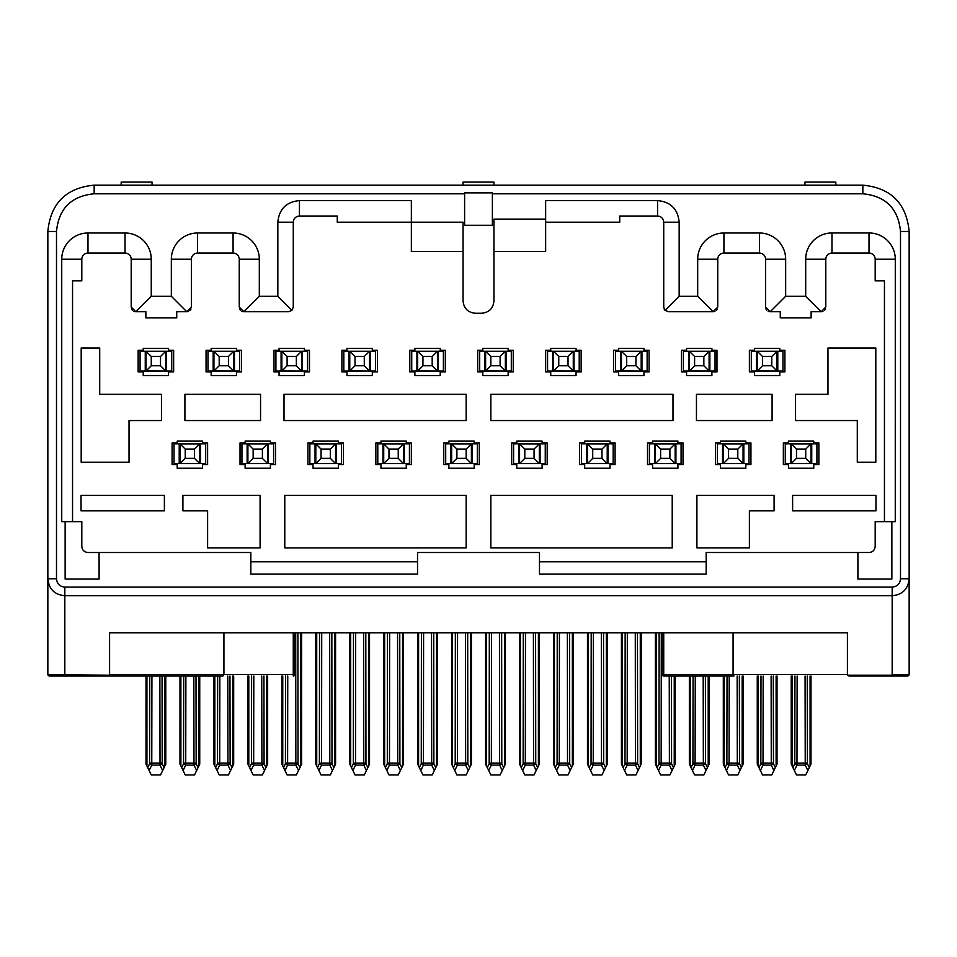<?xml version="1.0" encoding="UTF-8"?>
<svg xmlns="http://www.w3.org/2000/svg" width="957" height="957" viewBox="0 0 957 957"><rect width="100%" height="100%" fill="white"/><g stroke="black" fill="none" stroke-linecap="round" stroke-linejoin="round"><path stroke-width="1.44" d="M47.922 674.924L49.393 676.001L47.85 674.458L109.385 675.235L108.045 676.001L49.393 676.001L47.85 674.458L47.85 231.462C50.589 203.339 66.033 187.895 94.157 185.156L862.843 185.156C890.967 187.895 906.411 203.339 909.15 231.462L909.15 674.458L907.607 676.001L848.955 676.001L847.412 674.458L847.412 632.78L109.588 632.78L109.588 674.458L108.045 676.001L48.723 675.845M493.932 251.524L545.646 251.524L545.646 219.117L493.932 219.117L493.932 300.917C493.202 308.417 489.087 312.532 481.586 313.262L475.414 313.262C467.913 312.532 463.798 308.417 463.068 300.917L463.068 222.203L411.354 222.203L411.354 251.524L463.068 251.524M733.074 632.78L733.074 674.458L734.043 676.001L663.727 676.001L734.043 676.001M176.734 676.001L49.393 676.001L222.957 676.001L223.926 674.458L223.926 632.78M49.154 585.277L47.85 578.758C48.855 589.069 54.513 594.728 64.825 595.733L892.175 595.733C902.487 594.728 908.145 589.069 909.15 578.758L900.501 578.758C900.011 583.818 897.235 586.605 892.175 587.096L64.825 587.096C59.765 586.605 56.989 583.818 56.499 578.758L56.499 231.462C58.724 208.578 71.285 196.029 94.157 193.793L464.612 193.793M664.098 308.92A4.629 4.629 0 0 0 665.079 310.367L668.357 311.719L713.121 311.719L697.689 296.287L679.159 296.287L665.079 310.367L663.727 307.089L663.727 222.203C663.357 218.447 661.299 216.39 657.555 216.019L619.729 216.019L619.729 222.203L545.646 222.203M299.445 200.587L411.354 200.587L411.354 222.203L337.271 222.203L337.271 216.019L299.445 216.019C295.701 216.39 293.643 218.447 293.273 222.203C293.643 218.447 295.701 216.39 299.445 216.019L299.445 200.587C286.322 201.867 279.121 209.069 277.841 222.203L277.841 296.287L291.921 310.367L293.273 307.089L293.273 222.203L277.841 222.203M662.184 674.458A1.543 1.543 0 0 0 663.727 676.001L662.184 674.458L663.727 674.458L663.727 676.001L662.184 674.458L662.184 632.78M109.385 675.235L109.588 674.458L294.816 674.458L294.816 632.78M679.159 296.287L679.159 222.203C677.879 209.069 670.678 201.867 657.555 200.587L545.646 200.587L545.646 219.117M291.921 310.367L288.643 311.719L243.879 311.719A4.629 4.629 0 0 1 241.786 311.228M277.841 296.287L259.311 296.287L243.879 311.719L239.25 307.089L239.25 259.239A6.173 6.173 90 0 0 233.077 253.067L197.573 253.067A6.173 6.173 89.6 0 0 191.4 259.239L191.4 307.089L186.771 311.719L176.734 311.719L176.734 317.903L145.871 317.903L145.871 311.719L135.834 311.719A4.629 4.629 0 0 1 133.741 311.228M188.553 311.36A4.629 4.629 0 0 1 186.771 311.719L171.339 296.287L151.266 296.287L135.834 311.719L131.205 307.089L131.205 259.239A6.173 6.173 90 0 0 125.032 253.067L87.984 253.067A6.173 6.173 90 0 0 81.812 259.239L81.812 280.856L72.553 280.856L72.553 521.649M151.266 296.287L151.266 259.239A26.246 26.246 90 0 0 125.032 233.006L87.984 233.006A26.246 26.246 90 0 0 61.738 259.239L61.738 521.649L81.812 521.649L81.812 546.339C82.17 550.096 84.228 552.153 87.984 552.512L250.83 552.512L250.83 574.128L417.527 574.128L417.527 552.512L539.473 552.512L539.473 574.128L706.17 574.128L706.17 552.512L869.016 552.512C872.772 552.153 874.83 550.096 875.188 546.339L875.188 521.649L895.262 521.649L895.285 259.239A26.27 26.27 0 0 0 869.016 232.97L831.968 232.97A26.27 26.27 0 0 0 805.698 259.239L805.698 296.287L785.661 296.287L770.229 311.719L780.266 311.719L780.266 317.903L811.129 317.903L811.129 311.719L821.142 311.719L805.698 296.287M250.83 561.783L417.527 561.783M539.473 561.783L706.17 561.783M884.447 521.649L884.447 280.856L875.188 280.856L875.188 259.239A6.173 6.173 0 0 0 869.016 253.067L831.968 253.067A6.173 6.173 0 0 0 825.795 259.239L825.795 307.089L821.166 311.719A4.629 4.629 0 0 0 822.96 311.36M657.555 200.587L657.555 216.019C661.299 216.39 663.357 218.447 663.727 222.203L679.159 222.203M284.014 394.308L284.014 420.542L466.155 420.542L466.155 394.308L284.014 394.308M284.779 495.403L284.779 547.883L466.155 547.883L466.155 495.403L284.779 495.403M81.189 462.219L129.039 462.219L129.039 420.542L161.458 420.542L161.458 394.308L99.707 394.308L99.707 348.001L81.189 348.001L81.189 462.219M184.916 420.542L260.555 420.542L260.555 394.308L184.916 394.308L184.916 420.542M827.961 394.308L795.542 394.308L795.542 420.542L857.293 420.542L857.293 462.219L875.811 462.219L875.811 348.001L827.961 348.001L827.961 394.308M696.445 394.308L696.445 420.542L772.084 420.542L772.084 394.308L696.445 394.308M164.389 510.847L164.389 495.403L81.034 495.403L81.034 510.847L164.389 510.847M260.089 547.883L260.089 495.403L182.907 495.403L182.907 510.847L207.609 510.847L207.609 547.883L260.089 547.883M875.966 495.403L792.611 495.403L792.611 510.847L875.966 510.847L875.966 495.403M774.093 495.403L696.911 495.403L696.911 547.883L749.391 547.883L749.391 510.847L774.093 510.847L774.093 495.403M672.221 547.883L672.221 495.403L490.845 495.403L490.845 547.883L672.221 547.883M672.986 420.542L672.986 394.308L490.845 394.308L490.845 420.542L672.986 420.542M891.864 521.649L891.864 579.069L857.903 579.069L857.903 552.512M99.097 552.512L99.097 579.069L65.136 579.069L65.136 521.649M492.388 193.793L862.843 193.793L862.843 185.156L94.157 185.156L94.157 193.793M492.388 192.871L492.388 225.29L464.612 225.29L464.612 192.871L492.388 192.871M908.277 675.845L892.175 676.001L892.175 675.235L909.15 674.458L907.607 676.001L909.078 674.924M293.273 676.001L294.816 674.458A1.543 1.543 0 0 1 293.273 676.001L293.273 632.78M804.957 185.156L804.957 182.069L835.832 182.069L835.832 185.156M121.168 185.156L121.168 182.069L152.043 182.069L152.043 185.156M463.068 185.156L463.068 182.069L493.932 182.069L493.932 185.156M847.412 632.78L109.588 632.78M663.727 632.78L663.727 674.458L847.412 674.458L847.615 675.235L892.175 675.235L892.175 587.096M848.955 676.001L847.615 675.235M768.136 311.228A4.629 4.629 0 0 0 770.229 311.719L765.6 307.089L765.6 259.239A6.173 6.173 90 0 0 759.427 253.067L723.923 253.067A6.173 6.173 92.4 0 0 717.75 259.239L717.75 307.089L713.121 311.719A4.629 4.629 0 0 0 714.903 311.36M785.661 296.287L785.661 259.239A26.246 26.246 90 0 0 759.427 233.006L723.923 233.006A26.246 26.246 90 0 0 697.689 259.239L697.689 296.287M240.374 310.116A4.629 4.629 0 0 1 239.561 308.752M190.993 308.979A4.629 4.629 0 0 1 189.917 310.487M132.329 310.116A4.629 4.629 0 0 1 131.504 308.752M825.401 308.979A4.629 4.629 0 0 1 824.324 310.487M766.724 310.116A4.629 4.629 0 0 1 765.911 308.752M717.343 308.979A4.629 4.629 0 0 1 716.267 310.487M177.201 442.924L177.201 441.069L202.513 441.069L202.513 442.924L207.609 442.924L207.609 464.54L202.513 464.54L202.513 468.236L177.201 468.236L177.201 464.54L172.104 464.54L172.104 442.924L177.201 442.924M245.112 442.924L245.112 441.069L270.424 441.069L270.424 442.924L275.52 442.924L275.52 464.54L270.424 464.54L270.424 468.236L245.112 468.236L245.112 464.54L240.028 464.54L240.028 442.924L245.112 442.924M313.035 442.924L313.035 441.069L338.347 441.069L338.347 442.924L343.443 442.924L343.443 464.54L338.347 464.54L338.347 468.236L313.035 468.236L313.035 464.54L307.939 464.54L307.939 442.924L313.035 442.924M380.946 442.924L380.946 441.069L406.258 441.069L406.258 442.924L411.354 442.924L411.354 464.54L406.258 464.54L406.258 468.236L380.946 468.236L380.946 464.54L375.85 464.54L375.85 442.924L380.946 442.924M448.869 442.924L448.869 441.069L474.182 441.069L474.182 442.924L479.278 442.924L479.278 464.54L474.182 464.54L474.182 468.236L448.869 468.236L448.869 464.54L443.773 464.54L443.773 442.924L448.869 442.924M516.78 442.924L516.78 441.069L542.093 441.069L542.093 442.924L547.189 442.924L547.189 464.54L542.093 464.54L542.093 468.236L516.78 468.236L516.78 464.54L511.684 464.54L511.684 442.924L516.78 442.924M584.691 442.924L584.691 441.069L610.016 441.069L610.016 442.924L615.1 442.924L615.1 464.54L610.016 464.54L610.016 468.236L584.691 468.236L584.691 464.54L579.607 464.54L579.607 442.924L584.691 442.924M652.614 442.924L652.614 441.069L677.927 441.069L677.927 442.924L683.023 442.924L683.023 464.54L677.927 464.54L677.927 468.236L652.614 468.236L652.614 464.54L647.518 464.54L647.518 442.924L652.614 442.924M720.525 442.924L720.525 441.069L745.838 441.069L745.838 442.924L750.934 442.924L750.934 464.54L745.838 464.54L745.838 468.236L720.525 468.236L720.525 464.54L715.429 464.54L715.429 442.924L720.525 442.924M788.448 442.924L788.448 441.069L813.761 441.069L813.761 442.924L818.857 442.924L818.857 464.54L813.761 464.54L813.761 468.236L788.448 468.236L788.448 464.54L783.352 464.54L783.352 442.924L788.448 442.924M143.239 350.31L143.239 348.456L168.552 348.456L168.552 350.31L173.648 350.31L173.648 371.926L168.552 371.926L168.552 375.623L143.239 375.623L143.239 371.926L138.143 371.926L138.143 350.31L143.239 350.31M211.162 350.31L211.162 348.456L236.475 348.456L236.475 350.31L241.571 350.31L241.571 371.926L236.475 371.926L236.475 375.623L211.162 375.623L211.162 371.926L206.066 371.926L206.066 350.31L211.162 350.31M279.073 350.31L279.073 348.456L304.386 348.456L304.386 350.31L309.482 350.31L309.482 371.926L304.386 371.926L304.386 375.623L279.073 375.623L279.073 371.926L273.977 371.926L273.977 350.31L279.073 350.31M346.984 350.31L346.984 348.456L372.309 348.456L372.309 350.31L377.393 350.31L377.393 371.926L372.309 371.926L372.309 375.623L346.984 375.623L346.984 371.926L341.9 371.926L341.9 350.31L346.984 350.31M414.907 350.31L414.907 348.456L440.22 348.456L440.22 350.31L445.316 350.31L445.316 371.926L440.22 371.926L440.22 375.623L414.907 375.623L414.907 371.926L409.811 371.926L409.811 350.31L414.907 350.31M482.818 350.31L482.818 348.456L508.131 348.456L508.131 350.31L513.227 350.31L513.227 371.926L508.131 371.926L508.131 375.623L482.818 375.623L482.818 371.926L477.722 371.926L477.722 350.31L482.818 350.31M550.742 350.31L550.742 348.456L576.054 348.456L576.054 350.31L581.15 350.31L581.15 371.926L576.054 371.926L576.054 375.623L550.742 375.623L550.742 371.926L545.646 371.926L545.646 350.31L550.742 350.31M618.653 350.31L618.653 348.456L643.965 348.456L643.965 350.31L649.061 350.31L649.061 371.926L643.965 371.926L643.965 375.623L618.653 375.623L618.653 371.926L613.557 371.926L613.557 350.31L618.653 350.31M686.576 350.31L686.576 348.456L711.888 348.456L711.888 350.31L716.972 350.31L716.972 371.926L711.888 371.926L711.888 375.623L686.576 375.623L686.576 371.926L681.48 371.926L681.48 350.31L686.576 350.31M754.487 350.31L754.487 348.456L779.799 348.456L779.799 350.31L784.896 350.31L784.896 371.926L779.799 371.926L779.799 375.623L754.487 375.623L754.487 371.926L749.391 371.926L749.391 350.31L754.487 350.31M171.339 296.287L171.339 259.239A26.246 26.246 -90 0 1 197.573 233.006L233.077 233.006A26.246 26.246 -90 0 1 259.311 259.239L259.311 296.287M199.738 443.976L199.738 463.607L179.976 463.487L179.976 443.857L179.21 443.857L179.21 463.607L200.503 463.607L200.503 443.857L179.976 443.976L199.738 443.976M199.271 444.323L194.486 449.096L194.486 458.367L199.271 463.14M180.442 463.14L185.227 458.367L185.227 449.096L180.442 444.323M185.227 449.096L194.486 449.096M194.486 458.367L185.227 458.367M199.738 676.001L199.738 764.129L194.486 774.931L185.227 774.931L179.976 764.129L179.976 676.001M185.885 676.001L185.73 765.086L193.984 765.086L193.828 676.001M180.885 676.001L180.885 765.995L179.976 764.129M198.829 676.001L198.829 765.995L199.738 764.129M196.628 770.529L193.984 765.086L196.161 763.734L196.006 676.001M183.708 676.001L183.553 763.734L185.73 765.086L183.086 770.529M165.776 351.363L165.776 370.993L146.014 370.873L146.014 351.243L145.261 351.243L145.261 370.993L166.542 370.993L166.542 351.243L146.014 351.363L165.776 351.363M165.31 351.709L160.525 356.483L160.525 365.753L165.31 370.526M146.481 370.526L151.266 365.753L151.266 356.483L146.481 351.709M151.266 356.483L160.525 356.483M160.525 365.753L151.266 365.753M151.924 676.001L151.768 765.086L160.022 765.086L159.867 676.001M165.776 676.001L165.776 764.129L164.867 765.995L165.776 764.129M149.747 676.001L149.591 763.734L151.768 765.086L149.125 770.529L146.014 764.129L146.014 676.001M149.125 770.529L151.266 774.931L160.525 774.931L162.666 770.529L160.022 765.086L162.212 763.734L162.056 676.001M162.212 763.734L164.09 767.61L164.867 765.995L164.867 676.001M164.09 767.61L162.666 770.529M146.923 676.001L146.923 765.995L146.014 764.129M267.649 443.976L267.649 463.607L247.899 463.487L247.899 443.857L247.133 443.857L247.133 463.607L268.415 463.607L268.415 443.857L247.899 443.976L267.649 443.976M267.182 444.323L262.397 449.096L262.397 458.367L267.182 463.14M248.353 463.14L253.138 458.367L253.138 449.096L248.353 444.323M253.138 449.096L262.397 449.096M262.397 458.367L253.138 458.367M267.649 676.001L267.649 764.129L262.397 774.931L253.138 774.931L247.899 764.129L247.899 676.001M253.808 676.001L253.653 765.086L261.895 765.086L261.74 676.001M248.796 676.001L248.796 765.995L247.899 764.129M266.752 676.001L266.752 765.995L267.649 764.129M264.539 770.529L261.895 765.086L264.084 763.734L263.929 676.001M251.619 676.001L251.464 763.734L253.653 765.086L251.009 770.529M233.687 351.363L233.687 370.993L213.937 370.873L213.937 351.243L213.172 351.243L213.172 370.993L234.453 370.993L234.453 351.243L213.937 351.363L233.687 351.363M233.233 351.709L228.448 356.483L228.448 365.753L233.233 370.526M214.404 370.526L219.189 365.753L219.189 356.483L214.404 351.709M219.189 356.483L228.448 356.483M228.448 365.753L219.189 365.753M219.847 676.001L219.691 765.086L227.933 765.086L227.778 676.001M233.687 676.001L233.687 764.129L232.79 765.995L233.687 764.129M217.658 676.001L217.502 763.734L219.691 765.086L217.048 770.529L213.937 764.129L213.937 676.001M217.048 770.529L219.189 774.931L228.448 774.931L230.589 770.529L227.933 765.086L230.123 763.734L229.967 676.001M230.123 763.734L232.001 767.61L232.79 765.995L232.79 676.001M232.001 767.61L230.589 770.529M214.835 676.001L214.835 765.995L213.937 764.129M335.572 443.976L335.572 463.607L315.81 463.487L315.81 443.857L315.044 443.857L315.044 463.607L336.338 463.607L336.338 443.857L315.81 443.976L335.572 443.976M335.106 444.323L330.321 449.096L330.321 458.367L335.106 463.14M316.277 463.14L321.062 458.367L321.062 449.096L316.277 444.323M321.062 449.096L330.321 449.096M330.321 458.367L321.062 458.367M335.572 632.78L335.572 764.129L330.321 774.931L321.062 774.931L315.81 764.129L315.81 632.78M321.719 632.78L321.564 765.086L329.818 765.086L329.663 632.78M316.719 632.78L316.719 765.995L315.81 764.129M334.663 632.78L334.663 765.995L335.572 764.129M332.462 770.529L329.818 765.086L331.995 763.734L331.84 632.78M319.542 632.78L319.387 763.734L321.564 765.086L318.92 770.529M301.611 351.363L301.611 370.993L281.848 370.873L281.848 351.243L281.083 351.243L281.083 370.993L302.376 370.993L302.376 351.243L281.848 351.363L301.611 351.363M301.144 351.709L296.359 356.483L296.359 365.753L301.144 370.526M282.315 370.526L287.1 365.753L287.1 356.483L282.315 351.709M287.1 356.483L296.359 356.483M296.359 365.753L287.1 365.753M287.758 676.001L287.602 765.086L295.857 765.086L295.701 632.78M301.611 632.78L301.611 764.129L300.701 765.995L301.611 764.129M285.581 676.001L285.425 763.734L287.602 765.086L284.959 770.529L281.848 764.129L281.848 676.001M284.959 770.529L287.1 774.931L296.359 774.931L298.5 770.529L295.857 765.086L298.034 763.734L297.878 632.78M298.034 763.734L299.924 767.61L300.701 765.995L300.701 632.78M299.924 767.61L298.5 770.529M282.758 676.001L282.758 765.995L281.848 764.129M403.483 443.976L403.483 463.607L383.721 463.487L383.721 443.857L382.967 443.857L382.967 463.607L404.249 463.607L404.249 443.857L383.721 443.976L403.483 443.976M403.017 444.323L398.232 449.096L398.232 458.367L403.017 463.14M384.188 463.14L388.973 458.367L388.973 449.096L384.188 444.323M388.973 449.096L398.232 449.096M398.232 458.367L388.973 458.367M403.483 632.78L403.483 764.129L398.232 774.931L388.973 774.931L383.721 764.129L383.721 632.78M389.631 632.78L389.475 765.086L397.729 765.086L397.574 632.78M384.63 632.78L384.63 765.995L383.721 764.129M402.574 632.78L402.574 765.995L403.483 764.129M400.373 770.529L397.729 765.086L399.906 763.734L399.763 632.78M387.453 632.78L387.298 763.734L389.475 765.086L386.831 770.529M369.522 351.363L369.522 370.993L349.772 370.873L349.772 351.243L349.006 351.243L349.006 370.993L370.287 370.993L370.287 351.243L349.772 351.363L369.522 351.363M369.055 351.709L364.282 356.483L364.282 365.753L369.055 370.526M350.238 370.526L355.011 365.753L355.011 356.483L350.238 351.709M355.011 356.483L364.282 356.483M364.282 365.753L355.011 365.753M355.681 632.78L355.526 765.086L363.768 765.086L363.612 632.78M369.522 632.78L369.522 764.129L368.624 765.995L369.522 764.129M353.492 632.78L353.336 763.734L355.526 765.086L352.882 770.529L349.772 764.129L349.772 632.78M352.882 770.529L355.011 774.931L364.282 774.931L366.411 770.529L363.768 765.086L365.957 763.734L365.801 632.78M365.957 763.734L367.835 767.61L368.624 765.995L368.624 632.78M367.835 767.61L366.411 770.529M350.669 632.78L350.669 765.995L349.772 764.129M471.394 443.976L471.394 463.607L451.644 463.487L451.644 443.857L450.879 443.857L450.879 463.607L472.16 463.607L472.16 443.857L451.644 443.976L471.394 443.976M470.94 444.323L466.155 449.096L466.155 458.367L470.94 463.14M452.111 463.14L456.896 458.367L456.896 449.096L452.111 444.323M456.896 449.096L466.155 449.096M466.155 458.367L456.896 458.367M471.394 632.78L471.394 764.129L466.155 774.931L456.896 774.931L451.644 764.129L451.644 632.78M457.554 632.78L457.398 765.086L465.64 765.086L465.485 632.78M452.541 632.78L452.541 765.995L451.644 764.129M470.497 632.78L470.497 765.995L471.394 764.129M468.284 770.529L465.64 765.086L467.829 763.734L467.674 632.78M455.365 632.78L455.209 763.734L457.398 765.086L454.754 770.529M437.445 351.363L437.445 370.993L417.683 370.873L417.683 351.243L416.917 351.243L416.917 370.993L438.21 370.993L438.21 351.243L417.683 351.363L437.445 351.363M436.978 351.709L432.193 356.483L432.193 365.753L436.978 370.526M418.149 370.526L422.934 365.753L422.934 356.483L418.149 351.709M422.934 356.483L432.193 356.483M432.193 365.753L422.934 365.753M423.592 632.78L423.437 765.086L431.691 765.086L431.535 632.78M437.445 632.78L437.445 764.129L436.536 765.995L437.445 764.129M421.415 632.78L421.259 763.734L423.437 765.086L420.793 770.529L417.683 764.129L417.683 632.78M420.793 770.529L422.934 774.931L432.193 774.931L434.334 770.529L431.691 765.086L433.868 763.734L433.712 632.78M433.868 763.734L435.746 767.61L436.536 765.995L436.536 632.78M435.746 767.61L434.334 770.529M418.592 632.78L418.592 765.995L417.683 764.129M539.317 443.976L539.317 463.607L519.555 463.487L519.555 443.857L518.79 443.857L518.79 463.607L540.083 463.607L540.083 443.857L519.555 443.976L539.317 443.976M538.851 444.323L534.066 449.096L534.066 458.367L538.851 463.14M520.022 463.14L524.807 458.367L524.807 449.096L520.022 444.323M524.807 449.096L534.066 449.096M534.066 458.367L524.807 458.367M539.317 632.78L539.317 764.129L534.066 774.931L524.807 774.931L519.555 764.129L519.555 632.78M525.465 632.78L525.309 765.086L533.563 765.086L533.408 632.78M520.464 632.78L520.464 765.995L519.555 764.129M538.408 632.78L538.408 765.995L539.317 764.129M536.207 770.529L533.563 765.086L535.741 763.734L535.585 632.78M523.288 632.78L523.132 763.734L525.309 765.086L522.666 770.529M505.356 351.363L505.356 370.993L485.606 370.873L485.606 351.243L484.84 351.243L484.84 370.993L506.121 370.993L506.121 351.243L485.606 351.363L505.356 351.363M504.889 351.709L500.104 356.483L500.104 365.753L504.889 370.526M486.06 370.526L490.845 365.753L490.845 356.483L486.06 351.709M490.845 356.483L500.104 356.483M500.104 365.753L490.845 365.753M491.515 632.78L491.36 765.086L499.602 765.086L499.446 632.78M505.356 632.78L505.356 764.129L504.459 765.995L505.356 764.129M489.326 632.78L489.171 763.734L491.36 765.086L488.716 770.529L485.606 764.129L485.606 632.78M488.716 770.529L490.845 774.931L500.104 774.931L502.246 770.529L499.602 765.086L501.791 763.734L501.635 632.78M501.791 763.734L503.669 767.61L504.459 765.995L504.459 632.78M503.669 767.61L502.246 770.529M486.503 632.78L486.503 765.995L485.606 764.129M607.228 443.976L607.228 463.607L587.478 463.487L587.478 443.857L586.713 443.857L586.713 463.607L607.994 463.607L607.994 443.857L587.478 443.976L607.228 443.976M606.762 444.323L601.989 449.096L601.989 458.367L606.762 463.14M587.945 463.14L592.718 458.367L592.718 449.096L587.945 444.323M592.718 449.096L601.989 449.096M601.989 458.367L592.718 458.367M607.228 632.78L607.228 764.129L601.989 774.931L592.718 774.931L587.478 764.129L587.478 632.78M593.388 632.78L593.232 765.086L601.475 765.086L601.319 632.78M588.376 632.78L588.376 765.995L587.478 764.129M606.331 632.78L606.331 765.995L607.228 764.129M604.118 770.529L601.475 765.086L603.664 763.734L603.508 632.78M591.199 632.78L591.043 763.734L593.232 765.086L590.589 770.529M573.279 351.363L573.279 370.993L553.517 370.873L553.517 351.243L552.751 351.243L552.751 370.993L574.033 370.993L574.033 351.243L553.517 351.363L573.279 351.363M572.812 351.709L568.027 356.483L568.027 365.753L572.812 370.526M553.983 370.526L558.768 365.753L558.768 356.483L553.983 351.709M558.768 356.483L568.027 356.483M568.027 365.753L558.768 365.753M559.426 632.78L559.271 765.086L567.525 765.086L567.369 632.78M573.279 632.78L573.279 764.129L572.37 765.995L573.279 764.129M557.237 632.78L557.094 763.734L559.271 765.086L556.627 770.529L553.517 764.129L553.517 632.78M556.627 770.529L558.768 774.931L568.027 774.931L570.169 770.529L567.525 765.086L569.702 763.734L569.547 632.78M569.702 763.734L571.58 767.61L572.37 765.995L572.37 632.78M571.58 767.61L570.169 770.529M554.426 632.78L554.426 765.995L553.517 764.129M675.152 443.976L675.152 463.607L655.389 463.487L655.389 443.857L654.624 443.857L654.624 463.607L675.917 463.607L675.917 443.857L655.389 443.976L675.152 443.976M674.685 444.323L669.9 449.096L669.9 458.367L674.685 463.14M655.856 463.14L660.641 458.367L660.641 449.096L655.856 444.323M660.641 449.096L669.9 449.096M669.9 458.367L660.641 458.367M675.152 676.001L675.152 764.129L669.9 774.931L660.641 774.931L655.389 764.129L655.389 632.78M661.299 632.78L661.143 765.086L669.398 765.086L669.242 676.001M656.299 632.78L656.299 765.995L655.389 764.129M674.242 676.001L674.242 765.995L675.152 764.129M672.041 770.529L669.398 765.086L671.575 763.734L671.419 676.001M659.122 632.78L658.966 763.734L661.143 765.086L658.5 770.529M641.19 351.363L641.19 370.993L621.428 370.873L621.428 351.243L620.662 351.243L620.662 370.993L641.956 370.993L641.956 351.243L621.428 351.363L641.19 351.363M640.723 351.709L635.938 356.483L635.938 365.753L640.723 370.526M621.894 370.526L626.679 365.753L626.679 356.483L621.894 351.709M626.679 356.483L635.938 356.483M635.938 365.753L626.679 365.753M627.337 632.78L627.182 765.086L635.436 765.086L635.281 632.78M641.19 632.78L641.19 764.129L640.281 765.995L641.19 764.129M625.16 632.78L625.005 763.734L627.182 765.086L624.538 770.529L621.428 764.129L621.428 632.78M624.538 770.529L626.679 774.931L635.938 774.931L638.08 770.529L635.436 765.086L637.613 763.734L637.458 632.78M637.613 763.734L639.503 767.61L640.281 765.995L640.281 632.78M639.503 767.61L638.08 770.529M622.337 632.78L622.337 765.995L621.428 764.129M743.063 443.976L743.063 463.607L723.313 463.487L723.313 443.857L722.547 443.857L722.547 463.607L743.828 463.607L743.828 443.857L723.313 443.976L743.063 443.976M742.596 444.323L737.811 449.096L737.811 458.367L742.596 463.14M723.767 463.14L728.552 458.367L728.552 449.096L723.767 444.323M728.552 449.096L737.811 449.096M737.811 458.367L728.552 458.367M743.063 676.001L743.063 764.129L737.811 774.931L728.552 774.931L723.313 764.129L723.313 676.001M729.222 676.001L729.067 765.086L737.309 765.086L737.153 676.001M724.21 676.001L724.21 765.995L723.313 764.129M742.165 676.001L742.165 765.995L743.063 764.129M739.952 770.529L737.309 765.086L739.498 763.734L739.342 676.001M727.033 676.001L726.877 763.734L729.067 765.086L726.411 770.529M709.101 351.363L709.101 370.993L689.351 370.873L689.351 351.243L688.585 351.243L688.585 370.993L709.867 370.993L709.867 351.243L689.351 351.363L709.101 351.363M708.647 351.709L703.862 356.483L703.862 365.753L708.647 370.526M689.818 370.526L694.603 365.753L694.603 356.483L689.818 351.709M694.603 356.483L703.862 356.483M703.862 365.753L694.603 365.753M695.261 676.001L695.105 765.086L703.347 765.086L703.192 676.001M709.101 676.001L709.101 764.129L708.204 765.995L709.101 764.129M693.071 676.001L692.916 763.734L695.105 765.086L692.461 770.529L689.351 764.129L689.351 676.001M692.461 770.529L694.603 774.931L703.862 774.931L705.991 770.529L703.347 765.086L705.536 763.734L705.381 676.001M705.536 763.734L707.414 767.61L708.204 765.995L708.204 676.001M707.414 767.61L705.991 770.529M690.248 676.001L690.248 765.995L689.351 764.129M810.986 443.976L810.986 463.607L791.224 463.487L791.224 443.857L790.458 443.857L790.458 463.607L811.739 463.607L811.739 443.857L791.224 443.976L810.986 443.976M810.519 444.323L805.734 449.096L805.734 458.367L810.519 463.14M791.69 463.14L796.475 458.367L796.475 449.096L791.69 444.323M796.475 449.096L805.734 449.096M805.734 458.367L796.475 458.367M810.986 676.001L810.986 764.129L805.734 774.931L796.475 774.931L791.224 764.129L791.224 676.001M797.133 676.001L796.978 765.086L805.232 765.086L805.076 676.001M792.133 676.001L792.133 765.995L791.224 764.129M810.077 676.001L810.077 765.995L810.986 764.129M807.875 770.529L805.232 765.086L807.409 763.734L807.253 676.001M794.944 676.001L794.788 763.734L796.978 765.086L794.334 770.529M777.024 351.363L777.024 370.993L757.262 370.873L757.262 351.243L756.497 351.243L756.497 370.993L777.79 370.993L777.79 351.243L757.262 351.363L777.024 351.363M776.558 351.709L771.773 356.483L771.773 365.753L776.558 370.526M757.729 370.526L762.514 365.753L762.514 356.483L757.729 351.709M762.514 356.483L771.773 356.483M771.773 365.753L762.514 365.753M763.172 676.001L763.016 765.086L771.27 765.086L771.115 676.001M777.024 676.001L777.024 764.129L776.115 765.995L777.024 764.129M760.994 676.001L760.839 763.734L763.016 765.086L760.372 770.529L757.262 764.129L757.262 676.001M760.372 770.529L762.514 774.931L771.773 774.931L773.914 770.529L771.27 765.086L773.447 763.734L773.292 676.001M773.447 763.734L775.326 767.61L776.115 765.995L776.115 676.001M775.326 767.61L773.914 770.529M758.171 676.001L758.171 765.995L757.262 764.129M200.503 443.857L205.683 443.857L205.683 463.607L200.503 463.607M199.738 443.857L179.976 443.857M179.21 463.607L174.03 463.607L174.03 443.857L179.21 443.857M179.976 463.607L199.738 463.607M166.542 351.243L171.722 351.243L171.722 370.993L166.542 370.993M165.776 351.243L146.014 351.243M145.261 370.993L140.081 370.993L140.081 351.243L145.261 351.243M146.014 370.993L165.776 370.993M268.415 443.857L273.594 443.857L273.594 463.607L268.415 463.607M267.649 443.857L247.899 443.857M247.133 463.607L241.954 463.607L241.954 443.857L247.133 443.857M247.899 463.607L267.649 463.607M234.453 351.243L239.633 351.243L239.633 370.993L234.453 370.993M233.687 351.243L213.937 351.243M213.172 370.993L207.992 370.993L207.992 351.243L213.172 351.243M213.937 370.993L233.687 370.993M336.338 443.857L341.505 443.857L341.505 463.607L336.338 463.607M335.572 443.857L315.81 443.857M315.044 463.607L309.865 463.607L309.865 443.857L315.044 443.857M315.81 463.607L335.572 463.607M302.376 351.243L307.556 351.243L307.556 370.993L302.376 370.993M301.611 351.243L281.848 351.243M281.083 370.993L275.915 370.993L275.915 351.243L281.083 351.243M281.848 370.993L301.611 370.993M404.249 443.857L409.429 443.857L409.429 463.607L404.249 463.607M403.483 443.857L383.721 443.857M382.967 463.607L377.788 463.607L377.788 443.857L382.967 443.857M383.721 463.607L403.483 463.607M370.287 351.243L375.467 351.243L375.467 370.993L370.287 370.993M369.522 351.243L349.772 351.243M349.006 370.993L343.826 370.993L343.826 351.243L349.006 351.243M349.772 370.993L369.522 370.993M472.16 443.857L477.34 443.857L477.34 463.607L472.16 463.607M471.394 443.857L451.644 443.857M450.879 463.607L445.699 463.607L445.699 443.857L450.879 443.857M451.644 463.607L471.394 463.607M438.21 351.243L443.39 351.243L443.39 370.993L438.21 370.993M437.445 351.243L417.683 351.243M416.917 370.993L411.737 370.993L411.737 351.243L416.917 351.243M417.683 370.993L437.445 370.993M540.083 443.857L545.263 443.857L545.263 463.607L540.083 463.607M539.317 443.857L519.555 443.857M518.79 463.607L513.61 463.607L513.61 443.857L518.79 443.857M519.555 463.607L539.317 463.607M506.121 351.243L511.301 351.243L511.301 370.993L506.121 370.993M505.356 351.243L485.606 351.243M484.84 370.993L479.66 370.993L479.66 351.243L484.84 351.243M485.606 370.993L505.356 370.993M607.994 443.857L613.174 443.857L613.174 463.607L607.994 463.607M607.228 443.857L587.478 443.857M586.713 463.607L581.533 463.607L581.533 443.857L586.713 443.857M587.478 463.607L607.228 463.607M574.033 351.243L579.212 351.243L579.212 370.993L574.033 370.993M573.279 351.243L553.517 351.243M552.751 370.993L547.571 370.993L547.571 351.243L552.751 351.243M553.517 370.993L573.279 370.993M675.917 443.857L681.085 443.857L681.085 463.607L675.917 463.607M675.152 443.857L655.389 443.857M654.624 463.607L649.444 463.607L649.444 443.857L654.624 443.857M655.389 463.607L675.152 463.607M641.956 351.243L647.135 351.243L647.135 370.993L641.956 370.993M641.19 351.243L621.428 351.243M620.662 370.993L615.495 370.993L615.495 351.243L620.662 351.243M621.428 370.993L641.19 370.993M743.828 443.857L749.008 443.857L749.008 463.607L743.828 463.607M743.063 443.857L723.313 443.857M722.547 463.607L717.367 463.607L717.367 443.857L722.547 443.857M723.313 463.607L743.063 463.607M709.867 351.243L715.046 351.243L715.046 370.993L709.867 370.993M709.101 351.243L689.351 351.243M688.585 370.993L683.406 370.993L683.406 351.243L688.585 351.243M689.351 370.993L709.101 370.993M811.739 443.857L816.919 443.857L816.919 463.607L811.739 463.607M810.986 443.857L791.224 443.857M790.458 463.607L785.278 463.607L785.278 443.857L790.458 443.857M791.224 463.607L810.986 463.607M777.79 351.243L782.97 351.243L782.97 370.993L777.79 370.993M777.024 351.243L757.262 351.243M756.497 370.993L751.317 370.993L751.317 351.243L756.497 351.243M757.262 370.993L777.024 370.993M892.175 674.458L909.15 674.458M56.499 231.462L47.85 231.462C50.589 203.339 66.033 187.895 94.157 185.156M47.85 578.758L56.499 578.758M64.825 676.001L64.825 587.096M909.15 231.462L900.501 231.462L900.501 578.758M862.843 193.793C885.715 196.029 898.276 208.578 900.501 231.462M805.698 259.239L825.795 259.239M831.968 253.067L831.968 232.97M869.016 253.067L869.016 232.97M875.188 259.239L895.285 259.239M87.984 253.067L87.984 233.006M61.738 259.239L81.812 259.239M125.032 253.067L125.032 233.006M131.205 259.239L151.266 259.239M717.75 259.239L697.689 259.239M723.923 253.067L723.923 233.006M759.427 253.067L759.427 233.006M765.6 259.239L785.661 259.239M191.4 259.239L171.339 259.239M197.573 253.067L197.573 233.006M233.077 253.067L233.077 233.006M239.25 259.239L259.311 259.239M183.708 763.064L196.006 763.064M196.161 763.734L198.039 767.61M181.674 767.61L183.553 763.734M149.747 763.064L162.056 763.064M147.713 767.61L149.591 763.734M251.619 763.064L263.929 763.064M264.084 763.734L265.962 767.61M249.586 767.61L251.464 763.734M217.658 763.064L229.967 763.064M215.624 767.61L217.502 763.734M319.542 763.064L331.84 763.064M331.995 763.734L333.873 767.61M317.497 767.61L319.387 763.734M285.581 763.064L297.878 763.064M283.547 767.61L285.425 763.734M387.453 763.064L399.763 763.064M399.906 763.734L401.796 767.61M385.42 767.61L387.298 763.734M353.492 763.064L365.801 763.064M351.458 767.61L353.336 763.734M455.365 763.064L467.674 763.064M467.829 763.734L469.708 767.61M453.331 767.61L455.209 763.734M421.415 763.064L433.712 763.064M419.369 767.61L421.259 763.734M523.288 763.064L535.585 763.064M535.741 763.734L537.631 767.61M521.254 767.61L523.132 763.734M489.326 763.064L501.635 763.064M487.292 767.61L489.171 763.734M591.199 763.064L603.508 763.064M603.664 763.734L605.542 767.61M589.165 767.61L591.043 763.734M557.237 763.064L569.547 763.064M555.204 767.61L557.094 763.734M659.122 763.064L671.419 763.064M671.575 763.734L673.453 767.61M657.076 767.61L658.966 763.734M625.16 763.064L637.458 763.064M623.127 767.61L625.005 763.734M727.033 763.064L739.342 763.064M739.498 763.734L741.376 767.61M724.999 767.61L726.877 763.734M693.071 763.064L705.381 763.064M691.038 767.61L692.916 763.734M794.944 763.064L807.253 763.064M807.409 763.734L809.287 767.61M792.91 767.61L794.788 763.734M760.994 763.064L773.292 763.064M758.961 767.61L760.839 763.734"/></g></svg>
